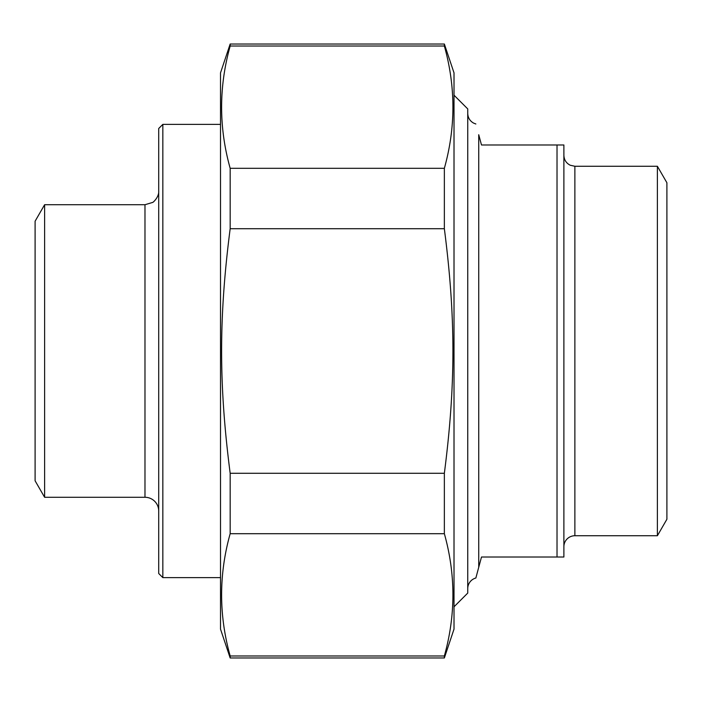<?xml version="1.0" encoding="UTF-8"?>
<svg xmlns="http://www.w3.org/2000/svg" width="702" height="702" viewBox="0 0 702 702"><rect width="100%" height="100%" fill="white"/><g stroke="black" fill="none" stroke-linecap="round" stroke-linejoin="round"><path stroke-width="1.05" d="M444.357 168.304L444.357 228.712L230.168 228.712L230.168 168.304L444.357 168.304C455.765 127.545 455.765 86.776 444.357 46.016L444.357 44.024L454.01 72.868L454.01 629.132L444.357 657.976L230.168 657.976L230.168 655.984L444.357 655.984L444.357 657.976M444.357 473.288L444.357 533.696L230.168 533.696L230.168 473.288L444.357 473.288C455.765 384.617 455.765 317.383 444.357 228.712M444.357 46.016L230.168 46.016L230.168 44.024L444.357 44.024M230.168 657.976L220.516 629.132L220.516 72.868L230.168 44.024M230.168 533.696C218.761 574.455 218.761 615.224 230.168 655.984M230.168 228.712C218.761 317.383 218.761 384.617 230.168 473.288M230.168 46.016C218.761 86.776 218.761 127.545 230.168 168.304M444.357 655.984C455.765 615.224 455.765 574.455 444.357 533.696M557.019 557.019L563.89 557.019L563.89 144.981L557.019 144.981L557.019 557.019L481.484 557.019L475.859 578.009A10.986 10.986 0 0 0 467.743 588.609M478.738 567.277L478.738 134.723C474.912 120.454 474.912 120.454 478.738 134.723L481.484 144.981L557.019 144.981M657.388 166.269L657.388 535.731L666.9 519.252L666.9 182.748L657.388 166.269L574.877 166.269L570.199 165.224C566.181 163.127 564.075 159.81 563.89 155.282M657.388 535.731L574.877 535.731A10.986 10.986 0 0 0 563.89 546.718M454.01 606.809L467.743 593.076L467.743 108.924L454.01 95.191M44.612 497.279L44.612 204.721L35.1 221.209L35.1 480.791L44.612 497.279L144.981 497.279A13.733 13.733 0 0 1 158.713 511.012M162.838 124.377L158.713 128.492L158.713 573.508L162.838 577.623L162.838 124.377L220.516 124.377M574.877 535.731L574.877 166.269M44.612 204.721L144.981 204.721L144.981 497.279M475.859 123.991L473.534 123.069C469.831 120.902 467.901 117.682 467.743 113.391M162.838 577.623L220.516 577.623M144.981 204.721L152.518 202.466C152.746 202.939 159.249 197.016 158.713 190.988"/></g></svg>

